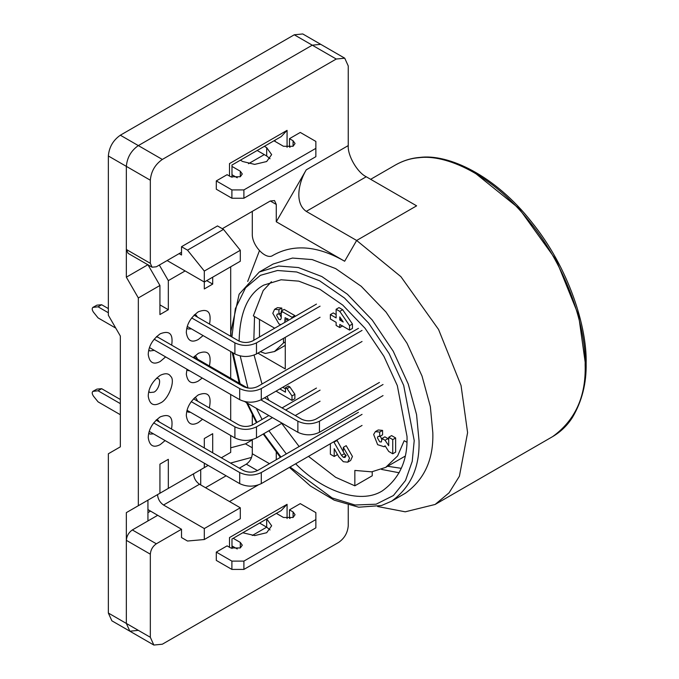 <?xml version="1.0" encoding="UTF-8"?>
<svg xmlns="http://www.w3.org/2000/svg" width="679" height="679" viewBox="0 0 679 679"><rect width="100%" height="100%" fill="white"/><g stroke="black" fill="none" stroke-linecap="round" stroke-linejoin="round"><path stroke-width="1.02" d="M193.532 398.802L238.499 424.765C243.294 427.006 248.09 427.006 252.885 424.765L268.859 415.548M282.048 407.926L316.465 388.057M187.098 410.328L234.9 437.921C242.097 441.282 249.286 441.282 256.484 437.921L282.048 423.161M272.457 417.627L256.484 426.845C249.286 430.206 242.097 430.206 234.9 426.845L191.249 401.637M320.064 390.136L285.647 410.006M295.246 415.548L320.064 401.221M156.094 420.123L243.294 470.471C248.09 472.711 252.885 472.711 257.689 470.471L358.444 412.297M93.354 391.206C91.826 391.919 91.826 393.514 93.354 396.001L98.073 401.858L120.344 414.725M93.303 391.206L96.902 389.126L101.672 388.702L98.073 390.781L92.862 391.359L96.919 389.126M101.672 388.702L120.344 399.49M149.27 431.428L239.695 483.626C246.893 486.987 254.09 486.987 261.288 483.626L362.043 425.453M362.043 414.377L261.288 472.55C254.09 475.911 246.893 475.911 239.695 472.55L153.692 422.898M120.344 403.64L98.073 390.781M229.502 176.065L229.502 163.597C232.753 165.506 232.753 165.506 229.502 163.597L287.073 130.36L287.073 147.368M281.157 136.674L287.073 130.36M276.277 221.77L306.263 169.835C298.361 182.982 294.542 203.301 306.263 211.381L356.645 240.468L344.652 261.245L276.277 221.77L276.277 204.455L274.52 200.577L270.284 200.992L222.305 228.696M181.522 252.24L156.331 266.788L152.088 267.203L150.331 263.325L150.331 180.215C151.094 171.422 155.092 164.496 162.332 159.446L336.249 59.031L344.737 58.19L348.251 65.956L348.251 145.595C347.444 155.406 357.341 172.551 366.244 176.761L416.617 205.839L356.645 240.468L400.916 276.676L438.558 329.468L461.041 385.477L467.593 432.642L459.428 476.174L449.082 492.81L435.095 504.472L405.244 511.813L377.634 506.509M185.121 270.938L168.324 280.631L168.324 309.717L159.93 314.572L159.93 285.486L138.338 297.945L126.345 277.168L126.345 166.372L108.351 155.983C109.115 147.19 113.113 140.264 120.344 135.206L294.27 34.79L302.749 33.95L320.743 44.339L312.264 45.179L138.338 145.595C131.106 150.653 127.109 157.579 126.345 166.372L126.345 249.473L128.102 253.352L152.088 267.203M252.291 211.381L252.291 233.856C251.731 245.552 266.202 260.583 272.975 255.346L272.771 255.465M229.502 547.257L229.502 537.564C232.778 539.432 232.778 539.432 229.502 537.564L287.073 504.319L281.157 510.642M252.291 439.636L252.291 453.767C251.909 458.164 249.906 461.627 246.29 464.156L239.322 468.179M226.132 475.792L205.508 487.7M157.528 515.403L132.337 529.943C128.721 532.472 126.727 535.935 126.345 540.331L126.345 623.432L129.859 631.198L126.345 623.432L126.345 512.628L147.937 500.168L147.937 520.937M348.251 505.184L348.251 525.792C347.64 532.828 344.44 538.362 338.651 542.411L162.332 644.21L153.844 645.05L150.331 637.284L150.331 554.183C150.713 549.786 152.716 546.323 156.331 543.794L181.522 529.255L147.937 509.581M229.502 501.552L258.105 485.035M252.291 414.861L252.291 425.079M276.277 459.734L276.277 452.367M230.928 336.428L230.936 331.327L239.135 294.194L259.302 272.007L273.094 264.038L292.471 258.062L312.17 259.582L335.655 268.595L361.211 286.292L386.028 312.077L407.035 343.294L422.015 376.03L430.35 406.602L432.812 432.642C433.643 459.233 424.502 479.416 405.405 493.217L391.613 501.178L381.513 505.516L358.699 507.213L334.212 500.151L310.498 486.045L289.407 467.39M239.11 341.121C239.78 312.408 247.979 293.752 263.69 285.138L281.081 279.773L298.752 281.14L319.826 289.229L342.768 305.109L365.039 328.254L383.89 356.271L397.334 385.647L407.018 436.453C407.765 460.311 399.566 478.432 382.43 490.807C359.531 505.397 320.895 489.814 295.645 463.791M286.317 453.937L268.884 430.766M262.094 419.452L256.339 408.317M247.979 388.048L240.222 355.957M254.532 316.558L253.836 340.247M283.474 338.38L283.474 342.963L274.469 351.544L265.285 353.462L260.337 351.73M247.699 281.446L259.454 250.67M344.652 261.245C317.568 245.688 293.676 243.719 272.975 255.346M159.378 422.024L157.961 420.123L156.476 419.749M148.837 432.99L149.906 434.085L153.547 433.889M165.116 440.569L160.227 444.592C153.479 448.148 149.482 445.84 148.234 437.666C148.455 429.586 152.452 422.661 160.227 416.889C169.792 413.197 173.544 417.237 171.49 429.018M197.682 401.204L196.044 398.14L194.559 397.758M186.92 410.999L187.99 412.094L190.553 412.323M202.563 419.249L198.31 422.601C191.563 426.166 187.565 423.857 186.318 415.675C186.538 407.595 190.536 400.669 198.31 394.898C208.181 391.155 211.848 395.492 209.319 407.918M148.837 391.435L149.906 392.53L153.929 392.131C158.631 390.23 161.661 379.196 157.961 378.576L156.476 378.195M160.227 403.037C153.479 406.602 149.482 404.294 148.234 396.112C148.455 388.032 152.452 381.106 160.227 375.334C165.269 372.966 168.732 373.28 170.616 376.268C175.869 380.41 168.231 400.084 160.227 403.037M197.623 359.191L196.044 356.585L194.559 356.212M186.92 369.452L187.99 370.539L189.874 370.895M202.223 378.033L198.31 381.055C191.563 384.611 187.565 382.302 186.318 374.129L186.971 369.223M193.226 357.595L198.31 353.352C208.054 349.626 211.763 353.844 209.429 365.998M148.837 349.889L149.906 350.975L154.294 350.356M158.733 337.684L156.476 336.648M165.617 356.899L160.227 361.491C153.479 365.047 149.482 362.739 148.234 354.565C148.455 346.477 152.452 339.551 160.227 333.788C169.538 330.138 173.349 333.932 171.677 345.161M197.521 317.144L196.044 315.039L194.559 314.657M186.92 327.898L187.99 328.992L191.461 328.882M203.089 335.596L198.31 339.5C191.563 343.056 187.565 340.748 186.318 332.574C186.538 324.494 190.536 317.568 198.31 311.797C207.927 308.096 211.67 312.187 209.531 324.078M344.737 58.19L320.743 44.339L312.264 45.179L138.338 145.595C131.106 150.653 127.109 157.579 126.345 166.372L150.331 180.215M126.345 277.168L147.937 264.708L159.93 285.486M108.351 155.983L108.351 315.26L120.344 336.037L120.344 446.841L108.351 453.767L108.351 613.044L150.331 637.284M223.501 229.392L240.298 250.279L204.311 271.057L187.514 250.161L223.501 229.392L217.501 225.929L181.522 246.698L181.522 255.015L179.12 253.623M187.514 250.161L181.522 246.698M240.298 250.279L240.298 261.245L204.311 282.023L204.311 271.057M167.127 260.549L204.311 282.023L204.311 288.948L212.705 284.094L212.705 277.168M168.324 280.631L159.327 265.056M168.324 309.717L159.93 304.871M230.699 447.809L245.475 443.854L252.291 439.916M245.475 443.854L252.291 447.784M138.338 630.358L129.859 631.198L111.865 620.81L108.351 613.044M138.338 297.945L138.338 505.702L126.345 512.628M204.311 463.197L204.311 467.619L157.528 494.626C157.91 499.023 159.913 502.485 163.529 505.015L204.311 528.559L240.298 507.782L240.298 518.748L204.311 539.525L187.514 541.027L181.522 537.564L181.522 529.255M204.311 528.559L204.311 539.525M240.298 507.782L199.516 484.237C195.892 481.708 193.897 478.245 193.515 473.849L157.528 494.626M147.937 512.628L150.331 511.245M208.139 465.404L200.712 469.698L208.139 465.412M230.699 435.502L230.699 452.384L221.329 457.79M204.311 447.962L204.311 438.532L212.705 433.686L212.705 452.808M200.712 484.933L200.712 469.698M138.338 505.702L159.93 493.243L159.93 464.156L168.324 459.31L168.324 488.396M230.487 463.078L251.586 457.417M230.699 420.259L230.699 394.474M230.699 378.279L230.699 351.535M230.699 336.3L230.699 266.788M206.705 280.631L212.705 284.094M330.376 443.735L330.376 454.251L334.212 456.466L334.212 448.709L338.821 456.908L343.328 461.728L347.741 462.17L349.566 458.13L343.328 447.325L343.328 451.756L345.73 455.915L345.025 457.468L343.328 457.298L341.503 455.363L333.745 441.791M334.212 456.466L337.09 454.803L337.09 453.835M334.212 442.063L337.09 440.399L344.389 453.699L346.205 455.634L343.328 457.298M336.623 440.128L337.09 440.399M341.503 455.363L344.389 453.699M343.328 447.325L346.205 445.662L352.443 456.466L350.619 460.506L347.741 462.17M392.751 453.776L392.751 439.593L395.628 437.938L395.628 452.121L392.751 453.776L388.719 451.45L385.069 445.797L384.076 446.731L385.239 446.061M392.751 439.593L388.719 437.268L388.719 445.687L385.069 440.264L381.997 438.49L381.326 441.978L379.697 441.808L377.397 437.828L378.067 436.334L379.697 436.495L379.697 432.065L375.36 431.64L373.645 434.475L377.643 444.686L384.076 446.731M379.697 432.065L382.574 430.401L382.574 434.832L379.697 436.495M375.36 431.64L378.237 429.977L382.574 430.401M380.274 436.164L381.997 439.737M381.997 438.49L384.883 436.826L387.947 438.6L388.719 439.746M385.069 440.264L387.947 438.6M388.719 437.268L391.596 435.604L395.628 437.938M339.78 320.013L339.78 316.906L343.234 322.007L339.78 320.013L341.291 319.138M339.78 324.443L349.566 330.096L352.443 328.432L352.443 324.002L349.566 325.665L339.78 311.372L336.13 309.268L336.13 317.908L330.376 314.581L330.376 319.011L336.13 322.338L336.13 325.445L339.78 327.55L339.78 324.443M339.78 327.55L342.657 325.886M330.376 314.581L333.253 312.917L336.13 314.581M336.13 309.268L339.008 307.604L342.657 309.709L339.78 311.372M342.657 309.709L352.443 324.002M349.566 330.096L349.566 325.665M291.995 318.222L291.995 317.271L294.873 315.608L294.873 316.558M291.995 317.271L281.242 311.067L281.242 318.154L280.571 319.648L278.942 319.486L276.642 315.497L277.312 314.004L278.942 314.165L281.819 312.501M281.242 311.067L284.128 309.403L294.873 315.608M279.519 313.834L281.242 317.407M278.942 314.165L278.942 309.734L281.819 308.071L281.819 310.736M278.942 309.734L274.596 309.301L272.797 313.282L278.942 323.917L280.834 324.664M284.781 322.389L285.087 317.713L287.964 319.155L287.964 320.547M287.947 319.147L287.667 320.726M274.596 309.301L277.482 307.646L281.819 308.071M276.022 391.155L291.995 400.372L291.995 395.942L287.005 388.626L285.469 387.743L285.469 392.173L279.867 388.94M287.005 388.626L289.882 386.962L294.873 394.278L294.873 398.709L291.995 400.372M285.469 387.743L288.346 386.079L289.882 386.962M282.744 387.276L285.469 388.846M291.995 395.942L294.873 394.278M372.236 471.778L372.236 475.775L354.845 485.816L354.845 470.437L371.693 471.837L385.697 467.381L397.614 455.957L404.175 440.696L406.865 442.25M308.478 456.381L335.655 477.312L354.845 485.816M254.082 355.092L262.001 384.017M267.025 396.349L268.859 400.313M281.692 423.373L299.133 446.536M271.43 281.709L263.197 290.57L253.343 315.871L274.706 328.203M285.273 337.336L285.273 368.935L257.91 353.131M216.304 552.103L216.304 560.413L231.895 569.418L243.897 569.418L315.862 527.863L315.862 519.554L243.897 561.109L231.895 561.109L216.304 552.103L227.1 545.874L230.699 547.953L240.298 547.953L242.284 545.178L240.298 542.411L233.186 538.303M315.862 519.554L315.862 512.628L300.271 503.631L289.475 509.861L293.073 511.941L295.059 514.707L293.073 517.483L283.474 517.483L276.361 513.375M266.771 518.917L271.651 525.792L266.686 532.718L254.761 535.587L242.776 532.76M270.047 529.943L266.686 527.176L259.573 523.068M290.026 518.493L289.475 518.17L289.475 509.861M243.897 569.418L243.897 561.109M231.895 569.418L231.895 561.109M231.98 545.924L237.251 548.963M216.304 180.911L216.304 189.22L231.895 198.226L243.897 198.226L315.862 156.671L315.862 148.362L243.897 189.916L231.895 189.916L216.304 180.911L227.1 174.681L230.699 176.752L240.298 176.752L242.284 173.985L240.298 171.218L231.98 166.414M315.862 148.362L315.862 141.436L300.271 132.439L289.475 138.669L293.073 140.748L295.059 143.515L293.073 146.282L283.474 146.282L273.968 140.791M264.369 146.333L266.686 147.674L271.651 154.6L266.686 161.517L254.684 164.386L242.692 161.517L240.383 160.185M270.047 158.75L266.686 155.983L257.171 150.492M290.026 147.301L289.475 146.978L289.475 138.669M243.897 198.226L243.897 189.916M231.895 198.226L231.895 189.916M231.98 174.732L237.251 177.771M194.067 315.149L238.499 340.799C243.294 343.039 248.09 343.039 252.885 340.799L316.465 304.099M187.311 326.48L234.9 353.954C242.097 357.324 249.286 357.324 256.484 353.954L320.064 317.254M320.064 306.178L256.484 342.878C249.286 346.239 242.097 346.239 234.9 342.878L191.682 317.933M156.654 336.487L243.294 386.504C248.09 388.744 252.885 388.744 257.689 386.504L358.444 328.339M93.354 307.239C91.826 307.952 91.826 309.556 93.354 312.034L98.073 317.899L115.778 328.118M93.303 307.239L96.902 305.168L101.672 304.744L98.073 306.815L92.862 307.392L96.919 305.168M101.672 304.744L108.351 308.597M149.516 347.597L239.695 399.668C246.893 403.029 254.09 403.029 261.288 399.668L362.043 341.495M362.043 330.41L261.288 388.583C254.09 391.944 246.893 391.944 239.695 388.583L154.158 339.194M108.351 312.756L98.073 306.815M264.513 397.801L301.468 419.138C306.263 421.379 311.067 421.379 315.862 419.138L379.434 382.438M193.795 356.976L247.47 387.964M244.661 401.578L297.869 432.294C305.066 435.663 312.264 435.663 319.461 432.294L383.032 395.594M383.032 384.509L319.461 421.218C312.264 424.579 305.066 424.579 297.869 421.218L260.906 399.872M234.9 426.845L234.9 437.921M256.484 426.845L256.484 437.921M239.695 472.55L239.695 483.626M261.288 472.55L261.288 483.626M275.08 141.436L275.08 140.154M248.489 163.715L264.284 154.6M126.345 249.473L150.331 263.325M120.344 135.206L162.332 159.446M294.27 34.79L336.249 59.031M306.263 169.835L348.251 145.595M270.284 200.992L276.277 204.455M231.98 547.206L233.101 546.561M252.291 535.485L266.686 527.176L266.686 518.866M287.073 504.319L287.073 518.561M246.29 464.156L257.451 470.598M252.291 453.767L269.453 463.681M132.337 529.943L156.331 543.794M126.345 540.331L150.331 554.183M285.273 341.927L283.474 342.963M259.302 272.007L278.679 266.024L298.378 267.543L321.863 276.557L347.419 294.253L372.236 320.038L393.243 351.255L408.223 384L416.558 414.563L419.019 440.603C419.843 467.194 410.71 487.386 391.613 501.178M290.035 467.025L332.116 497.945L354.964 505.006L376.124 504.2L393.421 495.526L405.524 480.452L412.229 461.338L414.215 440.603L403.699 385.451L389.101 353.547L368.638 323.128L344.457 298.005L319.554 280.767L296.672 271.982L277.482 270.497L260.464 275.309L245.577 287.786L235.324 308.724L231.912 336.996M233.075 352.91L240.094 383.703M247.487 403.207L257.002 422.389M263.775 433.711L280.962 457.035M336.428 440.247L337.658 441.435M381.522 469.418L399.21 472.779M387.607 466.278L401.297 468.323M259.488 336.988L259.488 319.419M475.402 173.306L519.028 208.461L556.313 260.286L578.635 315.497L585.145 362.009M585.145 364.776C586.215 329.069 568.009 268.714 529.671 221.795C491.91 174.053 445.424 153.921 418.714 157.74C410.787 158.343 403.122 160.711 395.738 164.827C403.436 160.533 411.415 158.071 419.673 157.443C448.072 153.581 494.779 174.978 531.784 222.211C568.926 268.069 587.123 327.117 586.138 363.392C586.546 383.329 581.954 401.382 572.372 417.551C567.271 425.512 560.701 431.861 552.647 436.605C575.291 420.25 586.13 396.307 585.145 364.776M366.244 176.761L306.263 211.381M199.516 484.237L163.529 505.015M285.087 320.369L287.964 318.714M293.073 517.483L293.073 511.941M240.298 547.953L240.298 542.411M266.686 155.983L266.686 147.674M293.073 146.282L293.073 140.748M240.298 176.752L240.298 171.218M234.9 342.878L234.9 353.954M256.484 342.878L256.484 353.954M239.695 388.583L239.695 399.668M261.288 388.583L261.288 399.668M297.869 421.218L297.869 432.294M319.461 421.218L319.461 432.294M231.98 177.338L231.98 164.963M281.14 136.649L232.04 164.997M231.921 539.033L281.148 510.616M231.98 539.067L231.98 548.53M129.859 631.198L153.844 645.05M280.368 457.374L263.231 434.025M256.467 422.703L246.553 402.672M239.212 383.194L232.167 352.384M274.503 351.586L285.273 345.365M395.738 164.827L370.658 179.307M552.647 436.605L435.095 504.472M385.697 467.381L405.049 456.203"/></g></svg>
